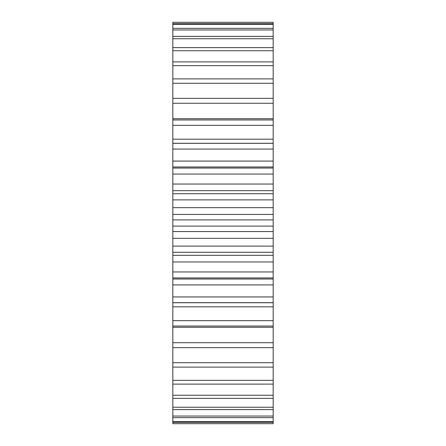 <?xml version="1.0" encoding="UTF-8"?>
<svg xmlns="http://www.w3.org/2000/svg" width="446" height="446" viewBox="0 0 446 446"><rect width="100%" height="100%" fill="white"/><g stroke="black" fill="none" stroke-linecap="round" stroke-linejoin="round"><path stroke-width="0.67" d="M172.819 23.61L273.181 23.61L273.181 22.3L172.819 22.3L172.819 219.895L273.181 219.895L273.181 423.7L172.819 423.7L172.819 422.39L273.181 422.39M172.819 219.895L172.819 226.105L273.181 226.105M172.819 214.442L273.181 214.442L273.181 219.895M172.819 226.105L172.819 231.558L273.181 231.558M172.819 231.558L172.819 422.39M273.181 23.61L273.181 214.442M172.819 207.669L273.181 207.669M172.819 238.331L273.181 238.331M172.819 199.88L273.181 199.88M172.819 246.12L273.181 246.12M172.819 193.726L273.181 193.726M172.819 252.274L273.181 252.274M172.819 184.042L273.181 184.042M172.819 261.958L273.181 261.958M172.819 174.052L273.181 174.052M172.819 271.949L273.181 271.949M172.819 168.058L273.181 168.058M172.819 277.942L273.181 277.942M172.819 161.078L273.181 161.078M172.819 284.922L273.181 284.922M172.819 149.064L273.181 149.064M172.819 296.936L273.181 296.936M172.819 143.328L273.181 143.328M172.819 302.672L273.181 302.672M172.819 139.18L273.181 139.18M172.819 306.82L273.181 306.82M172.819 125.337L273.181 125.337M172.819 320.663L273.181 320.663M172.819 119.963L273.181 119.963M172.819 326.037L273.181 326.037M172.819 118.714L273.181 118.714M172.819 327.286L273.181 327.286M172.819 103.282L273.181 103.282M172.819 342.718L273.181 342.718M172.819 98.36L273.181 98.36M172.819 347.64L273.181 347.64M172.819 83.279L273.181 83.279M172.819 362.721L273.181 362.721M172.819 78.892L273.181 78.892M172.819 367.108L273.181 367.108M172.819 65.662L273.181 65.662M172.819 380.338L273.181 380.338M172.819 61.883L273.181 61.883M172.819 384.118L273.181 384.118M172.819 50.738L273.181 50.738M172.819 395.262L273.181 395.262M172.819 47.638L273.181 47.638M172.819 398.362L273.181 398.362M172.819 38.763L273.181 38.763M172.819 407.237L273.181 407.237M172.819 36.388L273.181 36.388M172.819 409.612L273.181 409.612M172.819 29.943L273.181 29.943M172.819 416.057L273.181 416.057M172.819 28.338L273.181 28.338M172.819 417.662L273.181 417.662M172.819 24.424L273.181 24.424M172.819 421.576L273.181 421.576M273.181 190.671L172.819 190.671M273.181 255.329L172.819 255.329M273.181 166.971L172.819 166.971M273.181 279.029L172.819 279.029M273.181 143.266L172.819 143.266M273.181 302.734L172.819 302.734"/></g></svg>
